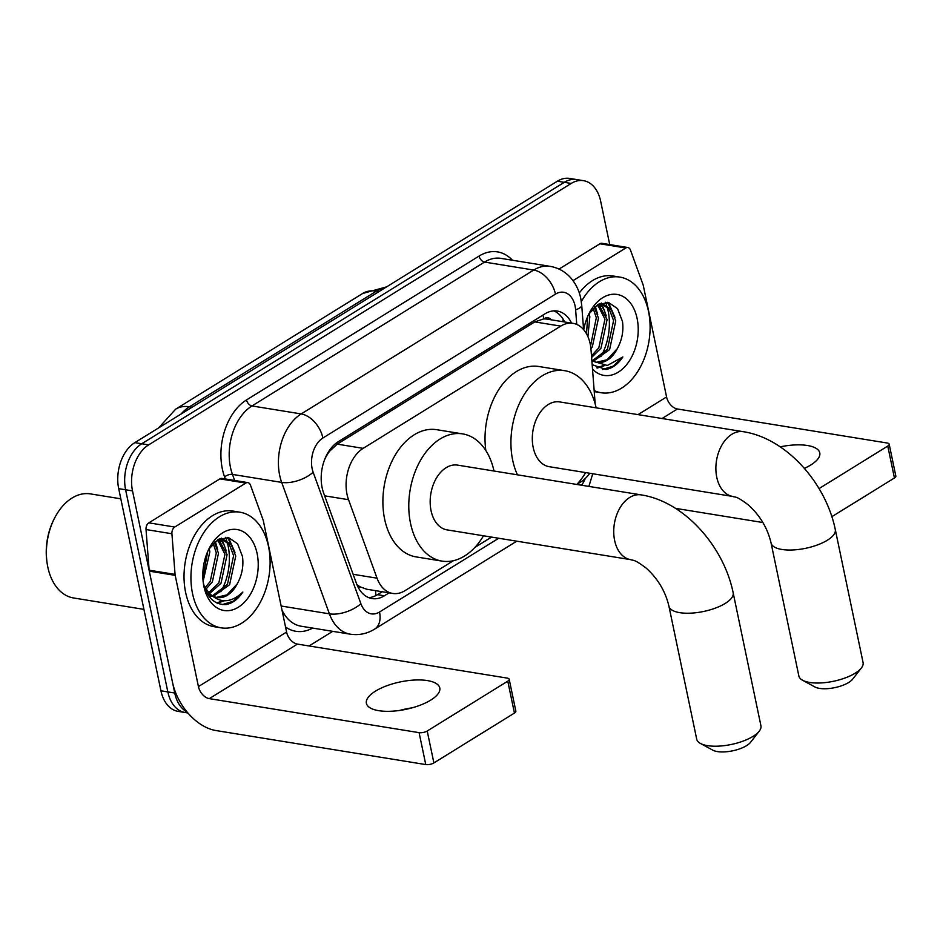 <?xml version="1.0" encoding="UTF-8"?>
<svg xmlns="http://www.w3.org/2000/svg" width="943" height="943" viewBox="0 0 943 943"><rect width="100%" height="100%" fill="white"/><g stroke="black" fill="none" stroke-linecap="round" stroke-linejoin="round"><path stroke-width="1.41" d="M595.186 403.91L591.013 349.688A35.15 23.375 99.2 0 0 590.2 343.924A35.15 23.375 99.2 0 0 573.026 323.343A35.15 23.375 99.2 0 0 560.731 326.113L363.161 448.349A35.15 23.375 99.2 0 0 348.533 499.696L377.035 578.177A35.15 23.375 99.2 0 0 392.701 593.442A35.15 23.375 99.2 0 0 404.995 590.66L453.442 560.684M551.431 319.842A11.717 7.792 99.2 0 0 543.863 318.734L543.463 318.982A35.15 23.375 -80.8 0 1 547.117 319.147L573.026 323.343M324.545 459.795A35.15 23.375 -80.8 0 1 329.52 451.343L329.119 451.591A11.717 7.792 99.2 0 0 328.258 452.192M356.949 584.707L360.061 586.805L366.686 589.222L392.701 593.442M543.463 318.982L534.775 321.905L337.205 444.141L329.52 451.343M576.998 484.242L581.124 481.696A35.15 23.375 99.2 0 0 589.776 473.268M474.859 547.435L491.574 537.097M187.091 712A35.15 23.375 -80.8 0 1 174.75 693.034L132.515 490.89L125.608 489.771A35.15 23.375 -80.8 0 1 141.745 443.752L564.291 182.329A35.15 23.375 -80.8 0 1 576.586 179.547A35.15 23.375 -80.8 0 0 564.291 182.329L141.745 443.752A35.15 23.375 -80.8 0 0 125.608 489.771L167.842 691.914L125.608 489.771L118.7 488.651A35.15 23.375 -80.8 0 1 134.837 442.632L557.384 181.209A35.15 23.375 -80.8 0 1 569.678 178.427L583.493 180.667A35.15 23.375 -80.8 0 1 600.667 201.26L609.72 244.579M187.905 712.967L185.017 712.495A35.15 23.375 -80.8 0 1 167.842 691.914A35.15 23.375 -80.8 0 0 185.017 712.495L178.109 711.376A35.15 23.375 -80.8 0 1 160.935 690.795L118.7 488.651M571.588 323.107A35.15 23.375 99.2 0 0 557.266 311.049A35.15 23.375 99.2 0 0 544.971 313.83L338.266 441.713A35.15 23.375 99.2 0 0 323.638 493.059L356.407 583.316A35.15 23.375 99.2 0 0 372.084 598.569A35.15 23.375 99.2 0 0 384.379 595.799L389.129 592.852M553.753 310.884A35.15 23.375 -80.8 0 1 564.68 321.987M228.112 545.879A46.867 31.178 -80.8 0 1 220.815 591.78A46.867 31.178 -80.8 0 0 228.112 545.879A46.867 31.178 -80.8 0 0 227.157 542.025A46.867 31.178 -80.8 0 1 228.112 545.879M608.105 310.789A46.867 31.178 -80.8 0 1 600.809 356.69A46.867 31.178 -80.8 0 0 608.105 310.789A46.867 31.178 -80.8 0 0 607.151 306.935A46.867 31.178 -80.8 0 1 608.105 310.789M225.554 537.333A46.867 31.178 -80.8 0 1 226.674 540.433A46.867 31.178 -80.8 0 0 225.554 537.333M605.547 302.243A46.867 31.178 -80.8 0 1 606.667 305.343A46.867 31.178 -80.8 0 0 605.547 302.243M132.515 490.89A35.15 23.375 -80.8 0 1 148.652 444.872L571.199 183.449A35.15 23.375 -80.8 0 1 583.493 180.667M332.714 631.338L309.056 645.967M219.672 539.042A46.867 31.178 -80.8 0 1 220.132 540.48M220.91 543.439A46.867 31.178 -80.8 0 1 221.204 544.759M599.665 303.941A46.867 31.178 -80.8 0 1 600.113 305.391M600.903 308.349A46.867 31.178 -80.8 0 1 601.198 309.669M382.221 591.732L377.471 594.679A35.15 23.375 -80.8 0 1 368.689 597.626M804.379 468.365A37.484 13.992 -11.8 0 0 810.709 465.029A37.484 13.992 -11.8 0 0 819.773 452.876A37.484 13.992 -11.8 0 0 780.191 446.852M573.002 280.649L625.798 247.985L599.901 243.789A5.858 3.902 -80.8 0 1 601.952 243.318L627.849 247.526A5.858 3.902 99.2 0 0 625.798 247.985M559.01 269.085L599.901 243.789M889.178 444.165L895.85 476.085A5.858 2.192 168.2 0 1 894.435 477.983L887.764 446.063A5.858 2.192 -11.8 0 0 889.178 444.165A5.858 2.192 -11.8 0 0 887.245 443.021L677.439 408.991A11.717 7.579 58.3 0 1 666.571 396.956L643.338 285.717A5.858 3.902 99.2 0 0 643.091 284.833L630.466 250.06A5.858 3.902 99.2 0 0 627.849 247.526M831.856 516.693L894.435 477.983M675.447 508.348L762.911 522.528M819.054 488.58L887.764 446.063M597.803 304.907A52.714 35.068 -80.8 0 1 598.086 306.204M581.324 301.595A58.572 38.969 -80.8 0 1 619.893 277.101A58.572 38.969 -80.8 0 1 648.513 311.414A58.572 38.969 -80.8 0 1 601.139 392.736A58.572 38.969 -80.8 0 1 594.161 390.579M579.308 292.967A58.572 38.969 -80.8 0 1 612.985 275.981L619.893 277.101M592.169 364.693L605.889 369.456C612.372 368.336 618.03 364.175 622.851 356.961L607.304 365.483L591.874 360.839M596.447 362.289L607.033 359.743L617.229 348.757A29.292 19.485 -80.8 0 1 597.19 362.43A29.292 19.485 -80.8 0 1 591.827 360.285M617.229 348.757C622.003 340.105 623.747 331.005 622.474 321.445L617.559 308.667L608.577 302.514L598.074 304.495L588.868 314.007M583.729 329.755A41.009 27.276 -80.8 0 1 589.505 312.652A41.009 27.276 -80.8 0 1 616.368 294.346A41.009 27.276 -80.8 0 1 637.114 318.463A41.009 27.276 -80.8 0 1 625.563 365.908A41.009 27.276 -80.8 0 1 592.499 369.067M592.428 360.674L607.457 349.264L613.587 320.585L609.378 309.528L601.775 303.882M593.418 361.204L609.614 349.605L615.744 320.926L611.135 309.328L602.872 304.011L598.817 304.082M591.485 355.806L598.817 347.861L604.946 319.182L597.614 304.766M591.615 357.468L600.986 348.203L607.103 319.536L598.522 304.235M590.554 345.869L596.318 317.779L593.171 308.396M590.943 348.839L592.345 346.812L598.475 318.133L594.373 307.218M586.522 333.834L587.689 316.435M587.913 336.651L589.835 316.73L589.163 313.536M602.872 304.011L599.901 303.552M597.685 314.526L595.304 306.416M606.314 315.929L601.905 303.917M601.858 303.846L601.304 303.009M614.954 317.331L608.447 302.479M597.249 368.065L604.475 365.66M594.974 308.161L594.561 307.053M603.614 309.552L600.903 303.858M612.243 310.954L607.375 302.314M596.707 367.805L603.166 365.613M602.459 369.456L613.363 366.12L622.851 356.961M861.372 667.974L852.731 679.078A21.088 7.874 168.2 0 1 848.735 682.449A21.088 7.874 168.2 0 1 814.941 686.975L802.576 680.257A32.805 12.247 -11.8 0 0 855.148 673.208A32.805 12.247 -11.8 0 0 861.372 667.974A32.805 12.247 -11.8 0 0 863.081 662.587L835.298 529.601A32.805 12.247 168.2 0 1 827.365 540.221A32.805 12.247 168.2 0 1 792.992 549.958A32.805 12.247 168.2 0 1 771.079 543.015L798.862 676.001A32.805 12.247 -11.8 0 0 802.576 680.257M732.794 496.454A32.805 21.819 99.2 0 1 716.763 477.241A32.805 21.819 99.2 0 1 731.827 434.287A32.805 21.819 99.2 0 1 743.296 431.694L559.729 401.93A32.805 21.819 99.2 0 0 533.196 447.477A32.805 21.819 99.2 0 0 549.227 466.691L732.794 496.454C735.481 497.668 735.328 495.087 748.494 505.059C760.093 515.621 767.614 528.269 771.079 543.015M517.448 474.824A64.43 42.859 -80.8 0 1 512.674 460.172A64.43 42.859 -80.8 0 1 564.786 370.705A64.43 42.859 -80.8 0 1 596.141 407.836M485.834 450.518A64.43 42.859 -80.8 0 1 538.889 366.509L564.786 370.705M585.65 472.596A64.43 42.859 -80.8 0 1 576.81 484.454M759.233 731.167L750.593 742.271A21.088 7.874 168.2 0 1 746.585 745.642A21.088 7.874 168.2 0 1 712.802 750.168L700.437 743.449A32.805 12.247 -11.8 0 0 752.997 736.4A32.805 12.247 -11.8 0 0 759.233 731.167A32.805 12.247 -11.8 0 0 760.93 725.78L733.159 592.793A32.805 12.247 168.2 0 1 725.226 603.426A32.805 12.247 168.2 0 1 690.854 613.15A32.805 12.247 168.2 0 1 668.929 606.208L696.712 739.194A32.805 12.247 -11.8 0 0 700.437 743.449M630.655 559.647A32.805 21.819 99.2 0 1 614.624 540.433A32.805 21.819 99.2 0 1 629.676 497.48A32.805 21.819 99.2 0 1 641.157 494.886L457.591 465.123A32.805 21.819 99.2 0 0 431.057 510.67A32.805 21.819 99.2 0 0 447.088 529.883L630.655 559.647C633.342 560.861 633.189 558.28 646.356 568.252C657.943 578.813 665.475 591.473 668.929 606.208M483.5 535.789A64.43 42.859 -80.8 0 1 442.019 561.109A64.43 42.859 -80.8 0 1 410.535 523.365A64.43 42.859 -80.8 0 1 462.648 433.898A64.43 42.859 -80.8 0 1 494.002 471.029M442.019 561.109L416.122 556.9A64.43 42.859 -80.8 0 1 384.638 519.157A64.43 42.859 -80.8 0 1 436.75 429.702L462.648 433.898M399.679 710.433A37.484 13.992 168.2 0 1 412.126 707.839M430.715 700.119A37.484 13.992 -11.8 0 0 439.78 687.966A37.484 13.992 -11.8 0 0 414.731 680.033A37.484 13.992 -11.8 0 0 375.455 691.16A37.484 13.992 -11.8 0 0 366.391 703.301A37.484 13.992 -11.8 0 0 391.439 711.234A37.484 13.992 -11.8 0 0 430.715 700.119M174.75 527.043A5.858 3.902 99.2 0 0 171.921 533.75L175.056 574.393A5.858 3.902 99.2 0 0 175.186 575.348L149.289 571.152A5.858 3.902 -80.8 0 1 149.147 570.197L146.024 529.553A5.858 3.902 -80.8 0 1 148.841 522.846L174.75 527.043L245.805 483.075L219.908 478.879A5.858 3.902 -80.8 0 1 221.959 478.419L247.856 482.616A5.858 3.902 99.2 0 0 245.805 483.075M148.841 522.846L219.908 478.879M149.289 571.152L172.522 682.39A46.867 30.306 -121.7 0 0 215.947 730.542L425.764 764.573L419.093 732.652L209.287 698.633A11.717 7.579 58.3 0 1 198.431 686.587L175.186 575.348M509.185 679.266L515.856 711.175A5.858 2.192 168.2 0 1 514.442 713.073L507.77 681.164A5.858 2.192 -11.8 0 0 509.185 679.266A5.858 2.192 -11.8 0 0 507.251 678.111L297.446 644.093A11.717 7.579 58.3 0 1 286.589 632.046L263.345 520.807A5.858 3.902 99.2 0 0 263.097 519.923L250.473 485.162A5.858 3.902 99.2 0 0 247.856 482.616M419.093 732.652A5.858 2.192 -11.8 0 0 427.214 731.002L433.886 762.922L514.442 713.073M433.886 762.922A5.858 2.192 168.2 0 1 425.764 764.573M427.214 731.002L507.77 681.164M143.925 609.378L73.578 597.968A52.714 35.068 -80.8 0 1 47.81 567.085A52.714 35.068 -80.8 0 1 47.339 564.562L47.15 563.454A50.38 33.512 -80.8 0 1 54.47 518.296L55 517.294A52.714 35.068 -80.8 0 1 90.445 493.896L120.822 498.812M47.339 564.562A52.714 35.068 -80.8 0 1 55 517.294M217.809 540.009A52.714 35.068 -80.8 0 1 218.092 541.294M192.525 593.524A58.572 38.969 -80.8 0 1 239.899 512.19A58.572 38.969 -80.8 0 1 268.519 546.504A58.572 38.969 -80.8 0 1 221.145 627.838A58.572 38.969 -80.8 0 1 192.525 593.524M221.145 627.838L214.238 626.718A58.572 38.969 -80.8 0 1 185.618 592.404A58.572 38.969 -80.8 0 1 232.992 511.071L239.899 512.19M203.323 582.904C207.036 597.614 214.568 604.84 225.896 604.557C232.379 603.437 238.037 599.265 242.858 592.051C231.059 603.214 219.849 603.603 209.252 593.241A29.292 19.485 -80.8 0 0 217.196 597.52A29.292 19.485 -80.8 0 0 237.235 583.858C242.009 575.206 243.754 566.095 242.481 556.535L237.565 543.757L228.583 537.604L218.081 539.585L208.874 549.097M257.121 553.553A41.009 27.276 -80.8 0 1 238.296 607.245A41.009 27.276 -80.8 0 1 203.924 586.463A41.009 27.276 -80.8 0 1 203.547 584.495A41.009 27.276 -80.8 0 1 209.511 547.742A41.009 27.276 -80.8 0 1 236.375 529.436A41.009 27.276 -80.8 0 1 257.121 553.553M208.863 596.059L211.444 595.929M212.434 595.764L227.463 584.354L233.593 555.675L229.397 544.618L221.794 538.983M208.957 596.188L212.423 596.389M213.424 596.306L229.62 584.707L235.75 556.028L231.141 544.417L222.878 539.101L218.823 539.172M208.651 592.652L218.835 582.951L224.953 554.272L217.633 539.856M207.684 594.279L208.427 594.031M209.594 593.583L220.992 583.304L227.11 554.625L218.54 539.325M205.02 587.748L210.195 581.548L216.324 552.869L213.177 543.486M205.892 589.186L212.352 581.902L218.481 553.223L214.379 542.319M202.863 577.953L207.696 551.525M203.122 581.395L209.841 551.82L209.169 548.626M222.878 539.101L219.908 538.653M206.658 592.463L212.352 596.341M216.454 597.379L227.039 594.833L237.235 583.858M204.042 585.827L209.252 593.241M217.692 549.616L215.322 541.506M226.32 551.018L221.923 539.019M221.876 538.936L221.31 538.099M234.96 552.421L228.454 537.581M217.255 603.155L224.481 600.75M214.992 543.251L214.568 542.142M223.621 544.653L220.91 538.96M232.261 546.044L227.381 537.416M216.713 602.895L223.173 600.703M222.465 604.546L233.369 601.21L242.858 592.051M543.863 318.734A35.15 22.726 -121.7 0 0 542.932 315.092M375.715 595.658A35.15 22.726 -121.7 0 0 375.526 590.648M562.452 321.634A35.15 8.97 -4.4 0 0 563.089 319.689L563.254 321.752M358.446 587.843A35.15 16.868 -20 0 0 360.061 586.805M534.775 321.905L560.731 326.113M353.142 574.299L377.035 578.177M324.64 495.829L348.533 499.696M337.205 444.141L363.161 448.349M158.636 427.91L175.669 409.156A41.009 26.51 58.3 0 1 189.46 406.787A46.867 31.178 99.2 0 0 181.068 414.024M385.569 287.509A46.867 31.178 99.2 0 0 376.422 291.128A41.009 26.51 -121.7 0 0 362.631 293.497L386.606 286.872M379.039 291.552L376.422 291.128L189.46 406.787L192.077 407.211M134.837 442.632L148.652 444.872M557.384 181.209L571.199 183.449M160.935 690.795L174.75 693.034M576.762 324.439L575.631 309.846A23.434 15.583 99.2 0 0 575.1 306.004A23.434 15.583 99.2 0 0 555.451 294.133L322.895 438.012A23.434 15.583 99.2 0 0 312.145 468.683A23.434 15.583 99.2 0 0 313.147 472.243L360.886 603.685A23.434 15.583 99.2 0 0 379.522 612.007L498.741 538.253M282.004 610.145A46.867 31.178 99.2 0 0 301.088 626.211L350.313 634.191A46.867 31.178 -80.8 0 1 329.413 613.846L281.674 482.392A46.867 31.178 -80.8 0 1 279.67 475.296A46.867 31.178 -80.8 0 1 301.182 413.93L533.738 270.052A46.867 31.178 -80.8 0 1 550.123 266.35L500.91 258.37A46.867 31.178 99.2 0 0 484.525 262.071L251.97 405.95A46.867 31.178 99.2 0 0 230.457 467.315A46.867 31.178 99.2 0 0 232.461 474.412L234.666 480.47M225.33 478.961L224.599 476.958A52.714 35.068 -80.8 0 1 246.536 399.926L479.091 256.048A5.858 3.784 -121.7 0 0 484.525 262.071L533.738 270.052A23.434 15.147 58.3 0 1 555.451 294.133M224.599 476.958A5.858 2.805 160 0 1 232.461 474.412L281.674 482.392A23.434 11.245 -20 0 0 313.147 472.243M479.091 256.048A52.714 35.068 -80.8 0 1 512.45 260.244M312.64 628.085A52.714 35.068 -80.8 0 1 285.529 626.989M322.895 438.012A23.434 15.147 58.3 0 0 301.182 413.93L251.97 405.95A5.858 3.784 -121.7 0 1 246.536 399.926M360.886 603.685A23.434 11.245 -20 0 1 329.413 613.846L281.144 606.019M581.572 485.232A23.434 15.583 99.2 0 0 585.214 478.549M379.522 612.007A23.434 15.147 58.3 0 1 374.583 629.134L516.752 541.176M575.631 309.846A23.434 5.988 -4.4 0 0 581.725 305.249L583.599 329.614M377.471 594.679L384.379 595.799M662.045 418.515L677.439 408.991M638.022 414.625L666.571 396.956M600.455 303.882A46.867 31.178 -80.8 0 1 601.245 306.451M209.287 698.633L297.446 644.093M198.431 686.587L286.589 632.046M149.147 570.197L175.056 574.393M171.921 533.75L146.024 529.553M220.473 538.972A46.867 31.178 -80.8 0 1 221.251 541.541M563.042 319.052L563.089 319.689M175.669 409.156L362.631 293.497M581.725 305.249L580.758 298.412C579.12 290.444 575.725 283.537 570.586 277.69C564.998 271.537 558.173 267.753 550.123 266.35M350.313 634.191C358.929 635.452 367.016 633.779 374.583 629.134M588.88 486.411L592.758 473.751M601.139 392.736L594.243 391.616M743.296 431.694C786.238 438.247 825.868 483.005 835.298 529.601M641.157 494.886C684.099 501.44 723.729 546.197 733.159 592.793"/></g></svg>
